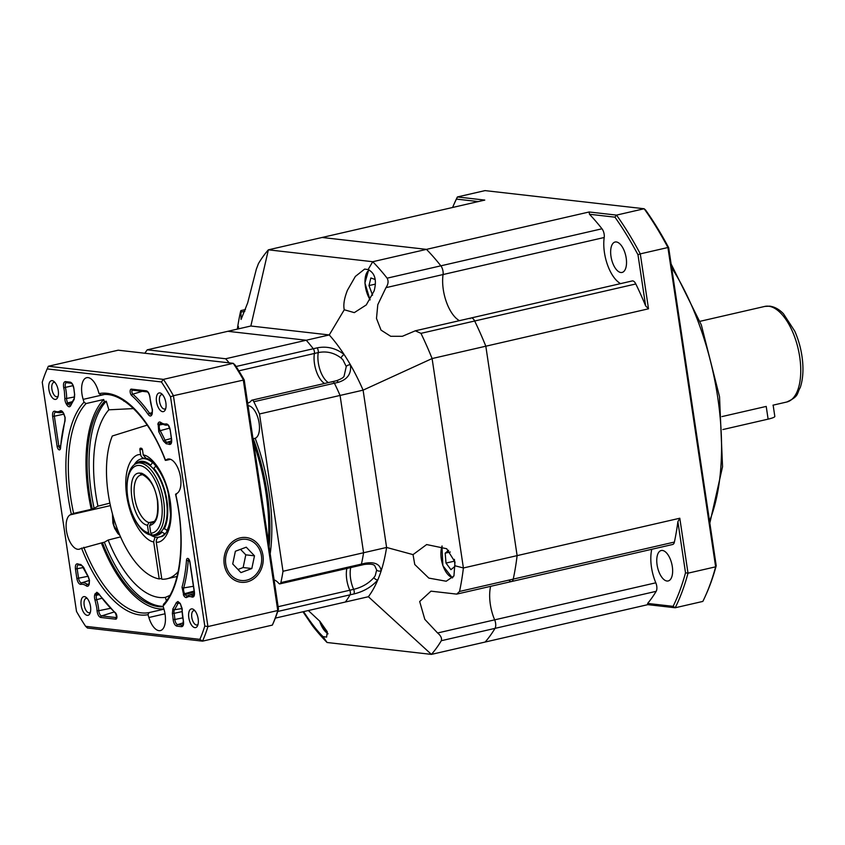 <?xml version="1.0" encoding="UTF-8"?>
<svg xmlns="http://www.w3.org/2000/svg" width="845" height="845" viewBox="0 0 845 845"><rect width="100%" height="100%" fill="white"/><g stroke="black" fill="none" stroke-linecap="round" stroke-linejoin="round"><path stroke-width="1.27" d="M773.133 405.135L774.823 416.427A13.372 1.933 171.5 0 1 768.116 419.141L722.876 429.545M413.036 554.626L426.651 544.56L446.688 548.722L454.99 561.999L453.945 575.952L446.213 581.233L428.827 578.096L414.758 564.513L413.036 554.626L386.598 547.454A156.04 73.209 77.1 0 1 381.201 570.755A156.04 73.209 77.1 0 1 377.789 579.966C371.652 586.916 363.688 591.585 353.886 593.961L350.052 594.838A3.57 1.669 -102.9 0 0 350.337 592.113A3.57 1.669 -102.9 0 0 349.798 590.232L278.1 606.71M248.071 405.737A16.72 7.848 77.1 0 1 259.13 423.06A16.72 7.848 77.1 0 1 255.201 438.27L253.278 438.713A16.72 7.848 77.1 0 1 253.014 438.808M455.149 565.812L463.398 567.977L432.101 358.555A227.368 106.681 77.1 0 0 420.958 333.353L415.296 330.807L402.4 336.278L390.707 336.289L381.042 330.12L376.49 318.438L377.789 304.686L385.975 287.659C388.299 284.279 388.689 281.11 387.126 278.174A227.368 106.681 77.1 0 0 372.74 261.718L368.093 269.597C374.926 272.988 376.954 280.065 374.155 290.849L366.286 304.918L354.298 312.629L344.264 309.766L329.254 334.947L250.849 326.012L227.833 331.303L306.228 340.239A156.04 73.209 77.1 0 1 313.273 348.753L317.107 347.865C326.983 345.954 335.983 348.151 344.084 354.467A156.04 73.209 77.1 0 1 350.411 364.786A156.04 73.209 77.1 0 1 363.096 390.147L432.101 358.555L485.822 346.207L517.119 555.63A227.368 106.681 77.1 0 1 513.242 579.11A6.686 3.137 77.1 0 1 511.521 581.529A6.686 3.137 77.1 0 1 509.229 580.483M238.829 370.839L314.414 353.463A3.57 1.669 -102.9 0 0 313.273 348.753A156.04 73.209 77.1 0 0 306.228 340.239L225.657 358.755A156.04 73.209 77.1 0 1 229.175 362.854M344.095 376.046A20.058 20.058 0 0 0 344.116 376.025L346.26 366.529L342.933 359.822L341.01 357.974C334.124 352.724 326.54 350.928 318.248 352.587L314.414 353.463A20.058 9.411 -102.9 0 0 324.543 383.472A20.058 9.411 -102.9 0 1 314.414 353.463A3.57 1.669 -102.9 0 0 313.273 348.753L236.061 366.498M346.26 366.529A3.57 2.144 168.7 0 1 350.411 364.786C351.594 373.638 347.527 379.489 338.232 382.331L334.398 383.218A3.57 1.669 -102.9 0 0 332.507 381.644A3.57 1.669 -102.9 0 0 331.948 382.056M338.232 382.331A3.57 1.669 -102.9 0 0 336.342 380.768L332.507 381.644A3.57 1.669 -102.9 0 1 334.398 383.218L253.827 401.734A156.04 73.209 77.1 0 1 259.5 413.965L340.07 395.439L363.582 552.746L386.598 547.454L363.096 390.147L340.07 395.439A156.04 73.209 77.1 0 0 334.398 383.218A156.04 73.209 77.1 0 1 340.07 395.439L363.582 552.746A156.04 73.209 77.1 0 1 361.428 564.09L365.272 563.203C374.768 561.661 380.07 564.175 381.201 570.755A3.57 2.862 175.3 0 1 376.669 570.016L374.884 566.023C373.997 564.27 370.48 563.742 364.353 564.449A3.57 1.669 77.1 0 0 365.272 563.203M359.241 564.713A3.57 1.669 -102.9 0 0 360.519 565.337A3.57 1.669 -102.9 0 0 361.428 564.09A156.04 73.209 77.1 0 0 363.582 552.746L283.001 571.273A156.04 73.209 77.1 0 1 280.857 582.606L361.428 564.09A3.57 1.669 -102.9 0 1 360.519 565.337L364.353 564.449M277.72 611.474L350.052 594.838A156.04 73.209 77.1 0 1 345.351 602.02A156.04 73.209 77.1 0 0 350.052 594.838A3.57 1.669 -102.9 0 0 350.337 592.113A3.57 1.669 -102.9 0 0 349.798 590.232A20.058 9.411 -102.9 0 1 346.872 568.474A20.058 9.411 -102.9 0 0 349.798 590.232L353.643 589.345C361.861 587.381 368.6 583.483 373.839 577.653L375.201 575.772L376.669 570.016M341.01 357.974A3.57 1.352 131.1 0 1 344.084 354.467A156.04 73.209 77.1 0 0 329.254 334.947L306.228 340.239L227.833 331.303L147.252 349.819L225.657 358.755M144.854 353.242A156.04 73.209 77.1 0 1 147.252 349.819M373.839 577.653A3.57 2.017 -141.9 0 0 377.789 579.966A156.04 73.209 77.1 0 1 368.378 596.728L275.333 618.117M274.097 579.892A20.058 9.411 77.1 0 1 278.67 583.24A3.57 1.669 -102.9 0 0 279.949 583.853A3.57 1.669 -102.9 0 0 280.857 582.606M259.5 413.965L283.001 571.273M253.827 401.734A3.57 1.669 -102.9 0 0 251.937 400.171A3.57 1.669 -102.9 0 0 251.366 400.572A20.058 9.411 77.1 0 1 248.187 402.885A20.058 9.411 77.1 0 1 247.659 402.98M255.201 438.27A129.285 60.66 77.1 0 1 270.199 553.824M151.086 353.949A16.72 7.848 77.1 0 1 151.118 353.949A16.72 7.848 77.1 0 1 153.811 354.266M253.278 438.713A129.285 60.66 77.1 0 1 269.143 546.736M169.57 523.245A40.127 18.822 77.1 0 1 166.972 530.428L167.384 530.343M150.178 534.8A40.127 18.822 77.1 0 0 159.367 537.071A40.127 18.822 77.1 0 0 164.764 533.67L161.987 532.202A37.898 17.777 77.1 0 1 150.885 534.642M155.807 465.817L153.526 469.102M150.178 465.785L152.702 462.437M161.987 532.202L161.543 531.251M164.764 533.67L165.557 533.491M163.761 528.009L166.972 530.428M155.755 465.827A40.127 18.822 77.1 0 1 156.61 466.841M134.207 464.75A40.127 18.822 77.1 0 1 141.39 458.867A40.127 18.822 77.1 0 1 152.406 462.511M153.632 468.162A37.898 17.777 77.1 0 1 164.194 528.97M135.718 463.82A37.898 17.777 77.1 0 1 150.283 464.845M178.158 571.653A82.472 38.701 77.1 0 1 166.94 578.793A82.472 38.701 77.1 0 1 161.828 579.226L156.272 542.11C162.937 543.62 174.556 530.966 170.204 500.884C165.567 470.781 149.692 454.99 143.259 455.011L146.185 458.486C150.843 457.8 164.796 474.203 168.472 494.431L170.521 514.383C170.246 521.502 169.074 527.1 166.993 531.146C165.071 534.558 163.18 536.374 161.289 536.628M143.312 458.423L145.139 458.201C142.773 458.476 141.273 457.314 140.65 454.705C133.996 453.195 122.367 465.859 126.718 495.93C131.366 526.034 147.241 541.825 153.663 541.814L159.219 578.931A82.472 38.701 77.1 0 1 114.973 522.284A82.472 38.701 77.1 0 1 112.311 435.988L147.199 425.119M140.65 454.705L139.921 449.836A1.785 0.834 77.1 0 1 140.397 448.188A1.785 0.834 77.1 0 1 140.534 448.188L141.4 448.283A1.785 0.834 77.1 0 1 142.53 450.132L143.259 455.011M159.462 536.86C157.17 537.652 156.114 539.406 156.272 542.11M161.691 578.36L159.219 578.931M153.663 541.814L154.825 537.79M589.472 214.26L589.145 211.979L616.523 215.105L644.154 208.747L485.019 190.611L457.388 196.959L484.776 200.085L322.093 237.477L426.461 249.37A227.368 106.681 77.1 0 1 440.847 265.826A6.686 3.137 77.1 0 1 443.012 271.308A6.686 3.137 77.1 0 1 443.065 274.541L604.207 237.498A6.686 3.137 -102.9 0 0 604.154 234.266A6.686 3.137 -102.9 0 0 601.989 228.784A227.368 106.681 -102.9 0 0 589.472 214.26L614.938 217.165A256.785 120.486 77.1 0 1 637.975 254.746L645.622 305.848A227.368 106.681 -102.9 0 0 635.82 283.962A6.686 3.137 -102.9 0 0 632.229 280.941L471.087 317.984A6.686 3.137 77.1 0 1 474.668 321.005A227.368 106.681 77.1 0 1 485.822 346.207L517.119 555.63A227.368 106.681 77.1 0 1 513.242 579.11A6.686 3.137 77.1 0 1 511.521 581.529L672.662 544.486A6.686 3.137 -102.9 0 0 674.394 542.067A227.368 106.681 -102.9 0 0 677.88 521.692L685.517 572.804A256.785 120.486 77.1 0 1 673.106 606.34L675.208 607.766L702.839 601.418A258.57 121.321 -102.9 0 0 705.818 595.06A258.57 121.321 -102.9 0 0 715.641 566.826L667.92 247.522L640.288 253.87L648.506 308.805L485.822 346.207A227.368 106.681 77.1 0 0 474.668 321.005A6.686 3.137 77.1 0 0 471.087 317.984A6.686 3.137 77.1 0 0 470.095 318.649M647.83 604.65L647.629 603.436A227.368 106.681 -102.9 0 0 656.174 591.32A6.686 3.137 -102.9 0 0 656.745 586.145A6.686 3.137 -102.9 0 0 655.815 582.807L494.663 619.85A6.686 3.137 77.1 0 1 495.592 623.188A6.686 3.137 77.1 0 1 495.022 628.363A227.368 106.681 77.1 0 1 485.146 642.042L647.83 604.65L675.208 607.766A258.57 121.321 77.1 0 0 688.01 573.174L715.641 566.826L716.211 565.749A256.785 120.486 77.1 0 1 706.589 593.338L705.818 595.06M610.977 256.362A15.601 7.32 -102.9 0 0 622.089 272.439A15.601 7.32 -102.9 0 0 626.198 258.095A15.601 7.32 -102.9 0 0 615.097 242.019A15.601 7.32 -102.9 0 0 610.977 256.362M657.083 564.872A15.601 7.32 -102.9 0 0 668.194 580.948A15.601 7.32 -102.9 0 0 672.314 566.604A15.601 7.32 -102.9 0 0 661.202 550.528A15.601 7.32 -102.9 0 0 657.083 564.872M677.88 521.692L679.803 518.228L463.398 567.977A227.368 106.681 77.1 0 1 459.532 591.458L456.712 594.12L430.971 591.162L419.68 601.524L424.813 619.364L437.583 632.979L494.663 619.85A31.212 14.64 -102.9 0 1 490.322 604.302A31.212 14.64 -102.9 0 1 490.628 586.324A31.212 14.64 -102.9 0 0 494.663 619.85A6.686 3.137 77.1 0 1 495.022 628.363A227.368 106.681 77.1 0 1 485.146 642.042L431.425 654.389L368.378 596.728M385.975 287.659L443.065 274.541A31.212 14.64 -102.9 0 0 459.426 320.667A31.212 14.64 -102.9 0 1 443.298 289.624A31.212 14.64 -102.9 0 1 443.065 274.541A6.686 3.137 77.1 0 0 440.847 265.826L601.989 228.784M604.207 237.498A31.212 14.64 -102.9 0 0 620.579 283.624M589.145 211.979L426.461 249.37A227.368 106.681 77.1 0 1 440.847 265.826L387.126 278.174M651.78 549.282A31.212 14.64 -102.9 0 0 655.815 582.807M679.803 518.228L688.01 573.174L685.517 572.804M648.506 308.805L645.622 305.848M614.938 217.165L616.523 215.105A258.57 121.321 77.1 0 1 640.288 253.87L637.975 254.746M456.427 199.093L457.388 196.959A258.57 121.321 77.1 0 0 454.409 203.318L453.638 205.039A256.785 120.486 77.1 0 1 456.427 199.093L478.249 201.575M668.67 247.691A256.785 120.486 77.1 0 0 645.643 210.109L644.154 208.747A258.57 121.321 -102.9 0 1 667.92 247.522L668.67 247.691L716.211 565.749M452.593 207.479A256.785 120.486 77.1 0 1 453.638 205.039M647.629 603.436L673.106 606.34M253.278 440.583A127.954 60.037 77.1 0 1 266.502 492.741A127.954 60.037 77.1 0 1 268.678 543.631M253.68 443.276A129.285 60.66 77.1 0 1 266.006 493.079A129.285 60.66 77.1 0 1 268.393 541.74M170.563 459.321L166.296 460.303L165.525 460.219L166.771 459.5A17.829 8.365 77.1 0 1 167.88 459.067A17.829 8.365 77.1 0 1 180.576 477.436A17.829 8.365 77.1 0 1 176.975 493.385L175.728 494.103L176.499 494.188M166.391 600.795L165.367 597.373L169.834 595.45M165.367 597.373A100.312 47.066 77.1 0 1 159.293 597.457A100.312 47.066 77.1 0 1 108.149 540.05L120.56 536.881M164.057 604.017L163.032 606.087L163.888 608.907A17.829 8.365 77.1 0 1 165.071 614.199A17.829 8.365 77.1 0 1 160.37 630.592A17.829 8.365 77.1 0 1 148.868 617.515L148.012 614.685L149.026 612.614L163.972 609.182M104.357 401.65L106.28 401.217A109.227 51.249 -102.9 0 0 91.355 493.216A109.227 51.249 -102.9 0 0 94.133 508.341L92.221 508.785A109.227 51.249 77.1 0 1 89.433 493.66A109.227 51.249 77.1 0 1 104.357 401.65L103.713 399.505L86.063 403.561L84.014 402.199L83.159 399.379A17.829 8.365 77.1 0 1 86.676 377.694A17.829 8.365 77.1 0 1 98.189 390.77L99.034 393.601L101.03 394.974C121.173 390.232 149.195 417.61 165.345 460.388M103.713 399.505A111.455 52.295 -102.9 0 0 88.345 493.533A111.455 52.295 -102.9 0 0 91.271 509.334L92.221 508.785M90.521 606.52A9.58 4.5 77.1 0 1 89.992 613.364A9.58 4.5 77.1 0 1 85.208 614.315A9.58 4.5 77.1 0 1 81.173 605.453A9.58 4.5 77.1 0 1 86.359 597.542A9.58 4.5 77.1 0 1 90.521 606.52M87.31 598.513A7.351 3.454 -102.9 0 0 86.116 598.376A7.351 3.454 -102.9 0 0 84.173 605.136A7.351 3.454 -102.9 0 0 89.412 612.71A7.351 3.454 -102.9 0 0 90.426 612.065M198.152 618.793A9.58 4.5 77.1 0 1 197.624 625.638A9.58 4.5 77.1 0 1 192.84 626.589A9.58 4.5 77.1 0 1 188.805 617.727A9.58 4.5 77.1 0 1 193.991 609.805A9.58 4.5 77.1 0 1 198.152 618.793M194.931 610.787A7.351 3.454 -102.9 0 0 193.748 610.65A7.351 3.454 -102.9 0 0 191.804 617.41A7.351 3.454 -102.9 0 0 197.043 624.983A7.351 3.454 -102.9 0 0 198.047 624.339M165.873 402.833A9.58 4.5 77.1 0 1 165.345 409.677A9.58 4.5 77.1 0 1 160.561 410.628A9.58 4.5 77.1 0 1 156.526 401.766A9.58 4.5 77.1 0 1 161.712 393.844A9.58 4.5 77.1 0 1 165.873 402.833M162.662 394.826A7.351 3.454 -102.9 0 0 161.469 394.689A7.351 3.454 -102.9 0 0 159.536 401.449A7.351 3.454 -102.9 0 0 164.764 409.022A7.351 3.454 -102.9 0 0 165.778 408.378M58.252 390.559A9.58 4.5 77.1 0 1 57.724 397.403A9.58 4.5 77.1 0 1 52.929 398.365A9.58 4.5 77.1 0 1 48.894 389.492A9.58 4.5 77.1 0 1 54.08 381.581A9.58 4.5 77.1 0 1 58.252 390.559M55.031 382.563A7.351 3.454 -102.9 0 0 53.848 382.415A7.351 3.454 -102.9 0 0 51.904 389.175A7.351 3.454 -102.9 0 0 57.143 396.759A7.351 3.454 -102.9 0 0 58.147 396.115M101.801 598.281L95.02 600.13A5.704 2.672 77.1 0 1 94.83 594.447L96.837 592.26L98.802 593.739A1.341 0.771 144.9 0 0 98.865 594.246L115.628 613.47A1.341 0.982 -48.3 0 1 115.374 612.741A3.475 1.627 77.1 0 1 116.842 615.952A3.475 1.627 77.1 0 1 115.649 619.163A1.341 1.162 -83.5 0 1 116.525 617.611L101.622 615.91A4.373 2.049 77.1 0 1 98.78 610.713L110.346 608.347M150.019 397.604A22.16 10.393 -102.9 0 0 152.026 408.156A5.704 2.672 77.1 0 1 152.449 409.983L152.216 413.839A1.341 0.961 -159.7 0 1 152.121 413.11L151.498 414.441A4.373 2.049 77.1 0 1 149.576 413.332A1.341 0.771 144.9 0 0 148.245 414.536A124.69 58.506 -102.9 0 0 131.683 395.544A3.475 1.627 77.1 0 1 130.141 391.626A3.475 1.627 77.1 0 1 131.398 389.122L146.301 390.812C148.033 391.351 149.238 393.326 149.914 396.717A5.704 2.672 77.1 0 1 150.019 397.604L149.987 397.245M89.464 580.23L89.243 584.085A1.341 0.961 -159.7 0 1 89.137 583.356L88.514 584.687A4.373 2.049 77.1 0 1 87.373 584.413A23.491 11.027 -102.9 0 0 83.486 582.744A23.491 11.027 -102.9 0 0 81.69 582.839A4.373 2.049 77.1 0 1 78.585 578.329L77.17 568.875A4.373 2.049 77.1 0 1 78.395 564.84L78.469 564.861A1.341 1.13 -69.5 0 1 77.782 563.879A33.304 15.622 -102.9 0 0 80.771 564.481L83.56 567.185A124.69 58.506 -102.9 0 0 88.292 576.596L89.464 580.23M181.548 626.684L176.837 626.145C174.894 625.48 173.658 623.261 173.13 619.48A33.304 15.622 -102.9 0 0 172.623 615.065A33.304 15.622 -102.9 0 0 172.38 613.586L172.866 608.854A124.69 58.506 -102.9 0 0 176.351 602.58L177.925 601.503L180.143 603.362L182.076 608.273A5.704 2.672 77.1 0 1 182.203 610.069A22.16 10.393 -102.9 0 0 183.323 620.515A5.704 2.672 77.1 0 1 183.492 621.413C183.83 624.761 183.175 626.525 181.548 626.684A1.341 1.162 -83.5 0 1 182.425 625.131L177.714 624.592A4.373 2.049 77.1 0 1 174.873 619.491L182.647 617.885M65.149 417.514L65.033 421A124.69 58.506 -102.9 0 0 60.555 448.04A3.475 1.627 77.1 0 1 58.939 449.762A3.475 1.627 77.1 0 1 57.101 446.276L52.633 416.384C52.306 412.592 53.108 410.881 55.041 411.24A22.16 10.393 -102.9 0 0 60.143 410.945A5.704 2.672 77.1 0 1 60.998 410.744A5.704 2.672 77.1 0 1 63.206 412.603A1.341 0.687 148.5 0 0 63.217 413.036L63.755 413.913A1.341 0.687 148.5 0 1 63.745 413.48L65.149 417.514M70.209 382.141A1.341 1.162 96.5 0 0 71.212 383.207C72.248 383.736 73.061 385.331 73.663 387.982L73.916 388.806A5.704 2.672 77.1 0 0 73.832 388.045C73.156 384.644 71.941 382.679 70.209 382.141L65.498 381.602C63.671 381.866 63.079 383.915 63.724 387.77A22.16 10.393 -102.9 0 1 64.378 391.256L64.843 398.217A1.341 0.56 1.2 0 0 66.597 398.46L74.613 396.928M163.233 606.752A109.227 51.249 77.1 0 1 102.425 542.67L80.275 548.785A17.829 8.365 77.1 0 1 79.166 549.218A17.829 8.365 77.1 0 1 67.325 534.938A17.829 8.365 77.1 0 1 70.072 514.89L73.621 513.39L91.271 509.334M262.975 555.44A22.509 19.615 -83.5 0 1 246.898 581.93A22.509 19.615 -83.5 0 1 224.231 564.354A22.509 19.615 -83.5 0 1 240.307 537.864A22.509 19.615 -83.5 0 1 262.975 555.44M166.296 460.303L165.525 460.219A113.241 53.129 77.1 0 0 99.034 393.601M109.892 503.124L97.946 506.166A100.312 47.066 77.1 0 1 108.868 409.814L133.521 408.589M124.447 401.174L123.888 401.206A100.312 47.066 77.1 0 1 124.384 401.143M102.425 542.67L104.347 542.236A109.227 51.249 -102.9 0 0 163.117 606.351M108.149 540.05L104.347 542.236M94.133 508.341L97.946 506.166M108.868 409.814L106.28 401.217M278.47 609.129L277.762 610.523L243.254 379.648A178.327 83.676 77.1 0 0 233.241 363.318L235.079 365.008A176.098 82.62 77.1 0 1 244.205 379.912L278.47 609.129A176.098 82.62 77.1 0 1 273.548 622.427L272.365 625.099L202.536 641.154A178.327 83.676 -102.9 0 0 207.923 626.567L204.796 626.06L170.542 396.844A176.098 82.62 -102.9 0 0 161.406 381.94L47.172 368.916A176.098 82.62 -102.9 0 0 42.25 382.225L76.504 611.431A176.098 82.62 -102.9 0 0 85.641 626.335L199.874 639.359A176.098 82.62 -102.9 0 0 204.796 626.06M115.649 619.163L100.745 617.463C98.78 616.776 97.534 614.516 97.038 610.671A22.16 10.393 -102.9 0 0 96.657 607.217L95.02 600.13M189.945 561.999L194.413 591.901C194.751 595.693 193.949 597.404 192.005 597.045A22.16 10.393 -102.9 0 0 186.914 597.341A5.704 2.672 77.1 0 1 183.84 595.683L182.013 587.275A124.69 58.506 -102.9 0 0 186.491 560.246A3.475 1.627 77.1 0 1 187.738 558.408A3.475 1.627 77.1 0 1 189.945 561.999L189.914 561.819M152.216 413.839L151.931 414.61C151.033 416.5 149.808 416.469 148.245 414.536M89.243 584.085L88.947 584.856A5.704 2.672 77.1 0 1 86.285 585.87A22.16 10.393 -102.9 0 0 82.609 584.296A22.16 10.393 -102.9 0 0 80.919 584.381C79.018 584.307 77.677 582.342 76.863 578.508L75.448 569.044C75.12 565.316 75.892 563.594 77.782 563.879M171.598 439.242C171.936 442.96 171.155 444.692 169.264 444.407A33.304 15.622 -102.9 0 0 167.004 443.857A33.304 15.622 -102.9 0 0 166.275 443.805L163.486 441.101A124.69 58.506 -102.9 0 0 158.754 431.689L158.1 423.419A5.704 2.672 77.1 0 1 159.821 422.014A5.704 2.672 77.1 0 1 160.772 422.416A1.341 1.035 126 0 0 161.131 423.229C163.962 424.908 165.958 425.5 167.13 425.024A23.491 11.027 -102.9 0 0 167.5 424.95A4.373 2.049 77.1 0 1 167.563 424.94L167.5 424.95A1.341 1.183 77.5 0 1 166.127 423.905C168.028 423.979 169.38 425.933 170.183 429.778L171.567 439.062M73.916 388.806A33.304 15.622 -102.9 0 0 74.666 394.7L74.18 399.421A124.69 58.506 -102.9 0 0 70.705 405.695C69.681 407.343 68.413 407.079 66.903 404.924L66.375 404.047A5.704 2.672 77.1 0 1 64.843 398.217M101.474 543.219A111.455 52.295 -102.9 0 0 163.888 608.918M170.542 396.844L173.426 395.703L207.923 626.567L277.762 610.523A178.327 83.676 77.1 0 1 272.439 624.92M47.172 368.916L48.355 366.255L163.412 379.373A178.327 83.676 -102.9 0 1 173.426 395.703L244.205 379.912M161.406 381.94L163.412 379.373L233.241 363.318L118.184 350.2L48.355 366.255A178.327 83.676 -102.9 0 0 48.271 366.424A178.327 83.676 -102.9 0 0 48.218 366.54M199.874 639.359L202.536 641.154L87.479 628.036L85.641 626.335M721.926 416.596L766.193 406.424M225.964 555.915A20.734 18.062 -83.5 0 1 247.638 539.585A20.734 18.062 -83.5 0 1 261.242 563.879A20.734 18.062 -83.5 0 1 239.568 580.209A20.734 18.062 -83.5 0 1 225.964 555.915M232.724 563.964L235.375 551.257L246.254 547.19L254.482 555.82L251.831 568.537L240.952 572.604L232.724 563.964M237.973 569.477L243.138 567.544L251.831 568.537M243.138 567.544L245.789 554.838L254.482 555.82M245.789 554.838L240.54 549.324M454.388 559.348L454.98 566.351L450.913 569.678L446.012 563.076L445.178 553.169L448.642 550.338M446.012 563.076L454.536 561.122M445.178 553.169L450.248 551.996M372.56 295.211L369.001 285.578L370.87 277.942L375.191 279.526M369.001 285.578L375.36 284.121M143.206 475.059C150.864 479.601 155.596 488.135 157.392 500.662C158.459 513.992 156.674 521.354 152.037 522.749A24.516 11.503 77.1 0 1 151.202 522.875L149.618 525.505L150.759 533.153A34.55 16.213 -102.9 0 0 161.479 501.212A34.55 16.213 -102.9 0 0 141.611 465.944A34.55 16.213 -102.9 0 0 127.056 489.456A34.55 16.213 -102.9 0 0 127.775 497.367A34.55 16.213 -102.9 0 0 133.119 515.809A34.55 16.213 -102.9 0 0 148.583 532.91L147.442 525.252C131.799 522.474 124.321 472.323 139.636 473.084L141.802 473.242L144.062 475.08M147.442 525.252L149.026 522.622A24.516 11.503 77.1 0 1 134.587 497.483A24.516 11.503 77.1 0 1 141.052 474.953L142.53 474.679M153.97 534.885L156.705 534.251A36.779 17.259 -102.9 0 0 166.402 500.451A36.779 17.259 -102.9 0 0 140.228 462.564L137.492 463.187A36.779 17.259 77.1 0 1 163.677 501.085A36.779 17.259 77.1 0 1 153.97 534.885A36.779 17.259 77.1 0 1 152.195 535.086L150.759 533.153M127.056 489.456L127.035 488.568A36.779 17.259 77.1 0 1 137.492 463.187M151.72 534.452L150.019 534.843A36.779 17.259 77.1 0 1 133.478 516.622L133.119 515.809M150.019 534.843L148.583 532.91M149.026 522.622L154.234 521.428M151.202 522.875L152.702 522.527M141.886 474.827L139.636 473.084M308.33 610.534L319.98 621.402L327.247 631.733L326.614 637.098L323.043 636.602C318.808 632.62 313.643 626.261 307.559 617.526L303.545 611.632M344.264 309.766C343.176 304.897 344.232 298.391 347.432 290.257L355.354 276.431L364.649 269.08L368.093 269.597M323.043 636.602L327.057 642.496A227.368 106.681 77.1 0 1 312.671 626.039L302.954 611.759M237.35 329.117A227.368 106.681 77.1 0 1 240.276 312.756C240.899 310.083 241.121 309.883 240.92 312.154L241.089 319.431L247.68 302.869L256.373 269.037L258.496 263.503A227.368 106.681 77.1 0 1 268.372 249.824L322.093 237.477L426.461 249.37L372.74 261.718L268.372 249.824L250.849 326.012M237.646 329.043L238.396 326.476L238.491 328.853M240.276 312.756C240.899 310.083 241.121 309.883 240.92 312.154L244.86 311.245M437.583 632.979C440.815 635.641 442.051 638.218 441.312 640.711A227.368 106.681 77.1 0 1 431.425 654.389L327.057 642.496M766.214 406.413L768.116 419.141M139.921 449.836L142.298 449.286M119.346 534.051L113.98 525.917L112.66 514.605M656.174 591.32L441.312 640.711M709.525 521.027A178.327 83.666 -102.9 0 0 717.743 397.467A178.327 83.666 -102.9 0 0 671.669 267.707M674.394 542.067L459.532 591.458M635.82 283.962L420.958 333.353M166.771 459.5L169.063 458.972M73.621 513.39A111.455 52.295 77.1 0 1 70.695 497.589A111.455 52.295 77.1 0 1 86.063 403.561M94.83 594.447A1.341 0.961 20.3 0 0 96.499 595.176A4.373 2.049 77.1 0 0 96.647 599.527A23.491 11.027 77.1 0 1 98.379 607.048A23.491 11.027 77.1 0 1 98.78 610.713L97.038 610.671M86.285 585.87A1.341 1.035 -54 0 1 87.373 584.413L88.915 583.948M172.38 613.586L174.091 613.354A34.634 16.256 77.1 0 1 174.345 614.885A34.634 16.256 77.1 0 1 174.873 619.491L173.13 619.48M182.203 610.069A1.341 0.56 -178.8 0 1 182.013 609.773L183.323 620.515L182.837 625.089A4.373 2.049 77.1 0 1 182.425 625.131L182.953 624.962M180.672 604.238A1.341 0.687 148.5 0 0 180.682 604.671L182.013 609.773A1.341 0.56 -178.8 0 1 182.193 609.498M180.143 603.362A1.341 0.687 148.5 0 0 180.154 603.795L180.682 604.671M166.275 443.805A1.341 1.172 -88.7 0 1 167.12 442.252A34.634 16.256 77.1 0 1 167.88 442.305A34.634 16.256 77.1 0 1 170.225 442.875A1.341 1.13 110.5 0 0 169.264 444.407M63.755 413.913L64.97 417.451L64.896 420.387A1.341 0.887 15.4 0 0 65.033 421M74.666 394.7L73.885 388.468M63.724 387.77L65.403 387.39A23.491 11.027 77.1 0 1 66.1 391.087A23.491 11.027 77.1 0 1 66.597 398.46A4.373 2.049 77.1 0 0 67.769 402.928L72.29 401.671M71.318 514.183A113.241 53.129 77.1 0 1 68.297 497.842A113.241 53.129 77.1 0 1 84.014 402.199M149.026 612.614A111.455 52.295 77.1 0 1 141.358 612.868A111.455 52.295 77.1 0 1 83.824 547.275M148.012 614.685A113.241 53.129 77.1 0 1 140.09 614.959A113.241 53.129 77.1 0 1 81.532 548.067M148.868 617.515L165.007 613.797M70.072 514.89L110.42 505.616M83.159 399.379L103.85 394.626M98.802 593.739A124.69 58.506 -102.9 0 0 115.374 612.741M160.772 422.416A22.16 10.393 -102.9 0 0 166.127 423.905M63.206 412.603L63.745 413.48M175.728 494.103A113.241 53.129 77.1 0 1 163.032 606.087M95.115 593.676A1.341 0.961 20.3 0 0 96.784 594.405A4.373 2.049 77.1 0 1 97.83 593.327L98.865 594.246M99.203 594.732L96.499 595.176L96.784 594.405L98.738 594.077M100.745 617.463A1.341 1.162 -83.5 0 1 101.622 615.91L114.054 612.023M183.312 594.806A1.341 0.687 -31.5 0 1 184.696 593.686A4.373 2.049 77.1 0 1 183.703 587.919A1.341 0.887 -164.6 0 1 182.013 587.275M183.84 595.683A1.341 0.687 -31.5 0 1 185.235 594.563L184.696 593.686L194.128 591.077M186.914 597.341A1.341 1.162 -122.6 0 1 187.59 595.831A23.491 11.027 -102.9 0 1 188.889 595.218L194.339 593.507M192.005 597.045A1.341 1.12 -67.3 0 1 192.987 595.524A23.491 11.027 -102.9 0 0 188.889 595.218L187.337 595.947A4.373 2.049 77.1 0 1 185.235 594.563L194.276 592.049M186.491 560.246A1.341 0.655 4.3 0 0 188.234 560.605A2.144 1.003 77.1 0 1 188.731 559.517L189.776 561.936L194.244 591.838L193.748 595.588A4.373 2.049 77.1 0 1 192.987 595.524L194.012 595.207M193.41 586.282L183.703 587.919A126.032 59.129 -102.9 0 0 188.234 560.605L189.322 560.393M151.931 414.61A1.341 0.961 -159.7 0 1 151.825 413.881M146.301 390.812A1.341 1.162 96.5 0 0 147.294 391.879C148.329 392.407 149.153 394.002 149.745 396.654L152.269 409.909L152.121 413.11M131.398 389.122A1.341 1.162 96.5 0 0 132.665 390.179M131.683 395.544A1.341 0.982 -48.3 0 1 132.834 394.14A2.144 1.003 77.1 0 1 131.904 391.911A2.144 1.003 77.1 0 1 132.475 390.189M152.269 412.571L149.576 413.332A126.032 59.129 -102.9 0 0 132.834 394.14L142.298 391.309M75.448 569.044L83.507 567.502M76.863 578.508L87.912 576.311M80.919 584.381A1.341 1.183 -102.5 0 1 81.69 582.839L89.327 580.43M88.947 584.856A1.341 0.961 -159.7 0 1 88.852 584.127M88.292 576.596A1.341 0.592 151.8 0 0 88.26 576.966A1.341 0.592 151.8 0 0 88.556 577.146M80.771 564.481A1.341 1.172 91.3 0 0 81.891 565.548L88.26 576.966L89.295 580.166L89.137 583.356M176.837 626.145A1.341 1.162 -83.5 0 1 177.714 624.592L183.428 622.797M176.351 602.58A1.341 1.025 25.9 0 0 177.989 603.393A4.373 2.049 77.1 0 1 178.929 602.569L180.154 603.795M172.866 608.854A1.341 1.067 32.4 0 0 174.461 609.731A126.032 59.129 -102.9 0 0 177.989 603.393L179.668 603.119M182.024 611.611L174.091 613.354A4.373 2.049 77.1 0 1 174.461 609.731L181.96 608.558M170.183 429.778L171.429 439.168L170.933 442.917A4.373 2.049 77.1 0 1 170.225 442.875L171.176 442.59M158.1 423.419A1.341 0.961 20.3 0 0 159.768 424.148A4.373 2.049 77.1 0 1 160.814 423.081L161.131 423.229M157.814 424.201A1.341 0.961 20.3 0 0 159.483 424.929L159.768 424.148L161.965 423.789M158.754 431.689A1.341 0.592 -28.2 0 1 160.201 430.665A4.373 2.049 77.1 0 1 159.483 424.929L163.011 424.348M163.486 441.101L164.986 440.171A126.032 59.129 -102.9 0 0 160.201 430.665L169.644 428.109M171.524 440.868L167.12 442.252A4.373 2.049 77.1 0 1 164.986 440.171L171.324 438.502M60.143 410.945A1.341 1.162 57.4 0 0 61.6 411.959A4.373 2.049 77.1 0 1 61.991 411.811L63.217 413.036M55.041 411.24A1.341 1.12 112.7 0 0 55.675 412.202L59.499 412.751A23.491 11.027 -102.9 0 0 61.6 411.959L62.16 411.874M52.633 416.384L54.355 416.205A4.373 2.049 77.1 0 1 55.58 412.18L55.675 412.202M57.101 446.276L58.823 446.107L54.355 416.205L63.882 414.145M60.555 448.04A1.341 0.655 -175.7 0 1 60.375 447.67L60.386 448.304M60.238 448.325A2.144 1.003 77.1 0 1 58.823 446.107L60.523 445.737M65.498 381.602A1.341 1.162 96.5 0 0 66.766 382.669M73.029 385.637L65.403 387.39A4.373 2.049 77.1 0 1 66.491 382.669L71.212 383.207M66.375 404.047A1.341 0.687 -31.5 0 1 67.769 402.928L68.297 403.804L71.645 402.875M66.903 404.924A1.341 0.687 -31.5 0 1 68.297 403.804A4.373 2.049 77.1 0 0 70.399 405.188L70.653 404.85A1.341 1.025 -154.1 0 0 70.705 405.695M74.18 399.421A1.341 1.067 -147.6 0 1 74.202 398.449L70.653 404.85M786.779 402.009A49.042 23.005 -102.9 0 0 799.043 352.988A49.042 23.005 -102.9 0 0 768.623 306.217A49.042 23.005 -102.9 0 0 764.809 306.418L769.784 306.154C774.664 306.83 779.206 309.354 783.421 313.717L794.754 331.145C798.99 340.736 801.609 350.897 802.613 361.618C803.479 371.599 802.687 380.261 800.236 387.601C796.55 393.569 799.719 396.073 786.779 402.009L772.974 405.178M452.857 577.441A18.051 8.471 77.1 0 1 442.949 565.58A18.051 8.471 77.1 0 1 442.167 546.102M327.871 633.444A18.051 8.471 77.1 0 1 319.632 621.012M370.152 299.774A18.051 8.471 77.1 0 1 368.378 270.759A18.051 8.471 77.1 0 1 369.413 270.125M141.812 473.327C149.512 476.749 154.793 485.896 157.677 500.779C159.219 515.524 156.526 523.763 149.618 525.505M353.886 593.961A3.57 1.669 -102.9 0 0 354.182 591.225A3.57 1.669 -102.9 0 0 353.643 589.345A20.058 9.411 77.1 0 1 350.601 578.772A20.058 9.411 77.1 0 1 350.707 567.587M328.378 382.595A20.058 9.411 77.1 0 1 318.322 362.822A20.058 9.411 77.1 0 1 318.248 352.587A3.57 1.669 77.1 0 0 317.107 347.865M279.949 583.853L360.519 565.337M332.507 381.644L251.937 400.171M143.999 458.265L141.39 458.867M177.07 576.459L166.94 578.793M119.905 535.381L117.877 533.586L114.624 528.326L112.934 523.203L112.396 513.654M261.506 464.993L260.894 465.13M256.479 447.85L255.855 447.998M671.11 263.978L701.339 324.955L719.528 396.738L722.549 466.704L709.832 523.097M115.628 613.47L116.726 617.6M132.401 390.179L147.294 391.879M78.469 564.861L81.891 565.548M170.014 429.714C168.852 426.25 168.028 424.665 167.563 424.94L167.563 424.94M64.896 420.387L60.375 447.67M74.202 398.449L74.497 394.657M175.549 494.272C186.122 540.272 180.587 587.307 163.37 604.407M59.499 412.751L62.657 412.286M699.987 321.322L764.809 306.418M441.946 546.007L442.875 565.696L452.402 577.938M327.997 633.93L319.463 620.821M368.695 269.808L364.903 282.938L370.057 299.922M240.909 310.59L245.462 309.545M415.296 330.807L471.087 317.984M456.712 594.12L511.521 581.529M344.116 376.025C343.778 377.44 341.179 379.025 336.342 380.768"/></g></svg>
